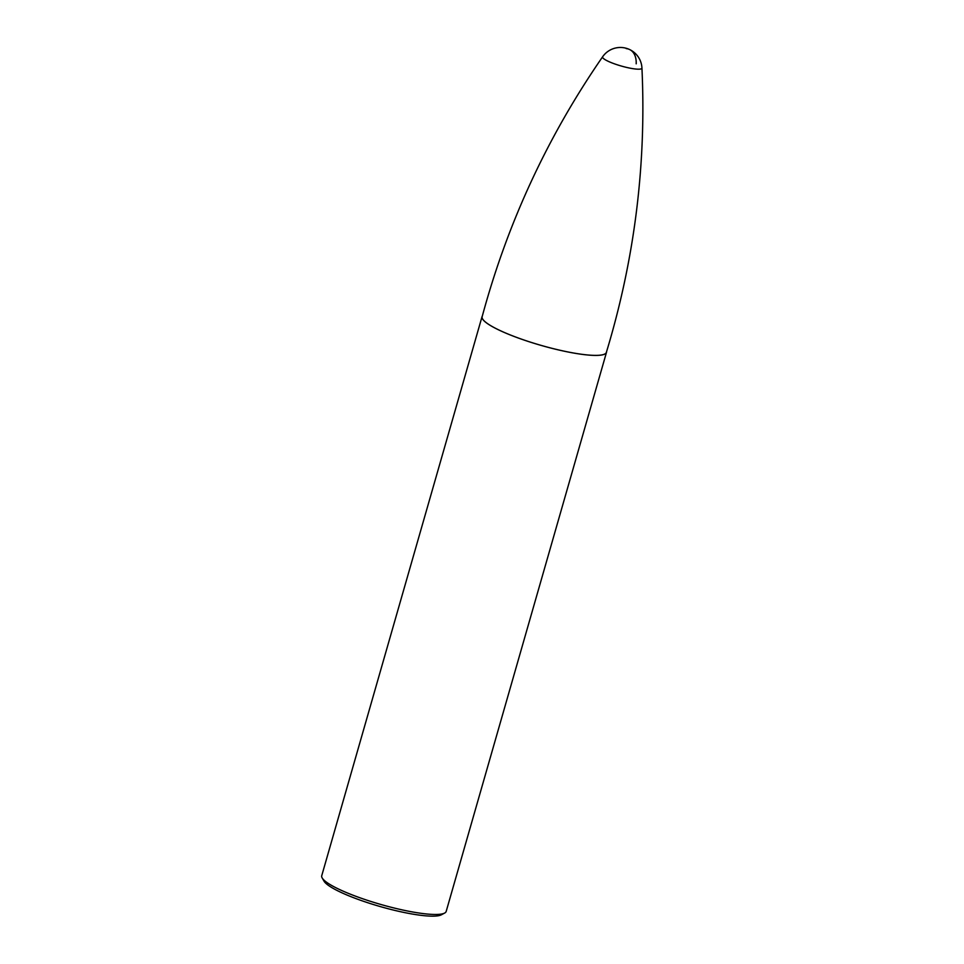 <?xml version="1.0" encoding="UTF-8"?>
<svg xmlns="http://www.w3.org/2000/svg" width="964" height="964" viewBox="0 0 964 964"><rect width="100%" height="100%" fill="white"/><g stroke="black" fill="none" stroke-linecap="round" stroke-linejoin="round"><path stroke-width="1.45" d="M444.633 913.065L441.379 914.8A62.033 10.869 16 0 1 425.389 915.8A62.033 10.869 -164 0 1 363.934 901.448A62.033 10.869 -164 0 1 324.012 881.144L322.169 877.939A64.733 11.339 -164 0 0 363.826 899.135A64.733 11.339 -164 0 0 427.956 914.101A64.733 11.339 16 0 0 444.633 913.065A64.733 11.339 16 0 0 446.187 911.414L606.489 352.354A64.733 11.339 16 0 1 588.257 355.053A64.733 11.339 -164 0 1 518.945 338.256A64.733 11.339 -164 0 1 482.036 316.674A64.733 11.339 -164 0 1 482.325 316.072M606.489 352.354A64.733 11.339 16 0 0 606.561 351.691M322.169 877.939A64.733 11.339 -164 0 1 321.735 875.722L482.036 316.674M602.657 56.743C547.612 136.346 507.45 223.021 482.145 316.734A64.612 11.315 16 0 0 500.232 330.616A64.612 11.315 -164 0 0 566.483 351.655A64.612 11.315 -164 0 0 606.368 352.354C634.565 259.473 646.434 164.687 641.94 67.998A20.473 3.579 -164 0 1 629.854 68.119A20.473 3.579 -164 0 1 608.284 61.334A20.473 3.579 16 0 1 602.657 56.743A21.582 21.582 0 0 1 641.94 67.998M626.239 48.61A21.582 14.267 -65 0 1 636.192 63.817"/></g></svg>
